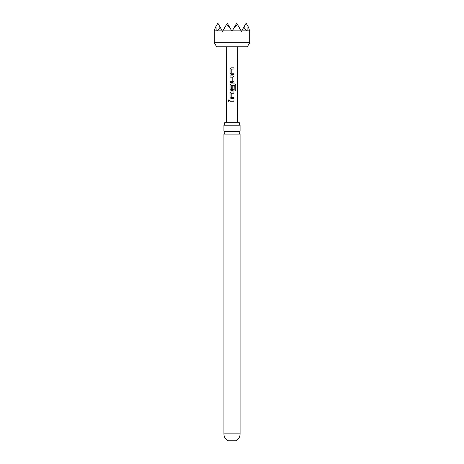 <?xml version="1.0" encoding="UTF-8"?>
<svg xmlns="http://www.w3.org/2000/svg" width="464" height="464" viewBox="0 0 464 464"><rect width="100%" height="100%" fill="white"/><g stroke="black" fill="none" stroke-linecap="round" stroke-linejoin="round"><path stroke-width="0.7" d="M228.137 100.647L228.735 99.876L229.39 100.647L228.723 101.413L228.137 100.647M228.758 101.413L228.218 100.647L228.769 99.882M232 131.248L223.921 131.248A1.595 1.595 0 0 1 223.921 134.096L240.079 134.096A1.595 1.595 0 0 1 240.079 131.248L232 131.248M240.079 433.852A8.079 8.079 0 0 1 236.13 440.8L227.87 440.8A8.079 8.079 0 0 1 223.921 433.852L240.079 433.852L240.079 134.096M249.696 42.705L247.335 46.794L216.665 46.794L214.304 42.705L249.696 42.705L249.69 30.868L247.15 30.868L246.97 31.372L246.778 30.868L241.727 30.868L241.437 31.372L241.147 30.868L232.29 30.868L232 31.372L231.71 30.868L222.853 30.868L222.563 31.372L222.273 30.868L217.222 30.868L220.174 27.237L222.273 30.868M216.85 30.868L214.31 30.868L215.348 27.521L216.961 24.731L216.85 30.868L217.03 31.372L217.222 30.868M214.304 31.372L214.304 42.705M234.001 74.472L231.13 74.466L230.005 73.312L229.999 68.979L231.13 67.819L234.001 67.825L234.001 69.061L231.211 69.142L231.211 73.144L234.001 73.231L234.001 74.472M234.001 77.03L233.995 81.362L232.864 82.522L229.999 82.517L229.999 81.281L232.783 81.2L232.783 77.192L230.005 77.111L230.005 75.87L232.864 75.87L234.001 77.03L233.995 81.362M234.859 90.283L234.79 85.301L231.205 85.382L231.287 89.465L232.783 89.384L232.783 85.863L233.995 85.863L233.995 89.419L232.858 90.573L231.118 90.567L229.999 89.413L229.999 85.08L231.124 83.92L234.929 83.926L235.828 85.086L235.828 90.289L234.859 90.283M233.989 98.623L231.118 98.623L229.999 97.463L229.999 93.131L231.118 91.976L233.995 91.976L233.995 93.212L231.205 93.293L231.2 97.301L233.989 97.382L233.989 98.623M233.989 101.268L229.999 101.262L229.999 100.027L233.989 100.027L233.989 101.268M226.693 46.794L226.438 122.293M237.307 46.794L237.562 122.293M224.796 122.293A5.307 5.307 0 0 1 223.921 125.216L240.079 125.216A5.307 5.307 0 0 1 239.204 122.293L224.796 122.293M247.15 30.868L247.039 24.731L248.652 27.521L249.696 31.372M241.727 30.868L243.826 27.237L246.778 30.868M222.853 30.868L227.279 23.2L232 31.372L236.721 23.2L241.147 30.868M234.227 27.521L237.603 24.731M226.397 24.731L229.773 27.521M243.826 27.237L246.158 23.2L247.039 24.731M216.961 24.731L217.842 23.2L220.174 27.237M230.04 101.262L229.999 100.027M230.04 100.027L233.989 100.027M233.949 100.027L233.949 101.268M231.136 98.623L229.999 97.463M231.287 97.382L233.989 97.382M233.949 97.388L233.949 98.623M230.04 97.463L230.045 93.131L231.118 91.976L233.995 91.976M233.949 91.976L233.949 93.218M231.142 90.573L230.045 89.413L230.045 85.08L231.142 83.92L234.865 83.926L235.828 85.086M235.741 85.086L235.747 90.289M232.766 85.863L233.955 85.863L233.995 89.419M233.949 89.419L232.841 90.573M232.684 89.465L231.287 89.465M233.955 81.368L232.841 82.522M230.045 77.111L230.045 75.87L232.864 75.87M232.847 75.87L233.955 77.03M232.684 81.281L229.999 81.281M230.045 82.522L230.045 81.281M231.147 74.466L230.005 73.312M231.31 73.231L234.001 73.231M233.955 73.231L233.955 74.472M230.045 73.312L230.045 68.979L231.147 67.819L234.001 67.825M233.96 67.825L233.96 69.061M240.079 131.248L240.079 125.216M223.921 131.248L223.921 125.216M223.921 433.852L223.921 134.096"/></g></svg>
